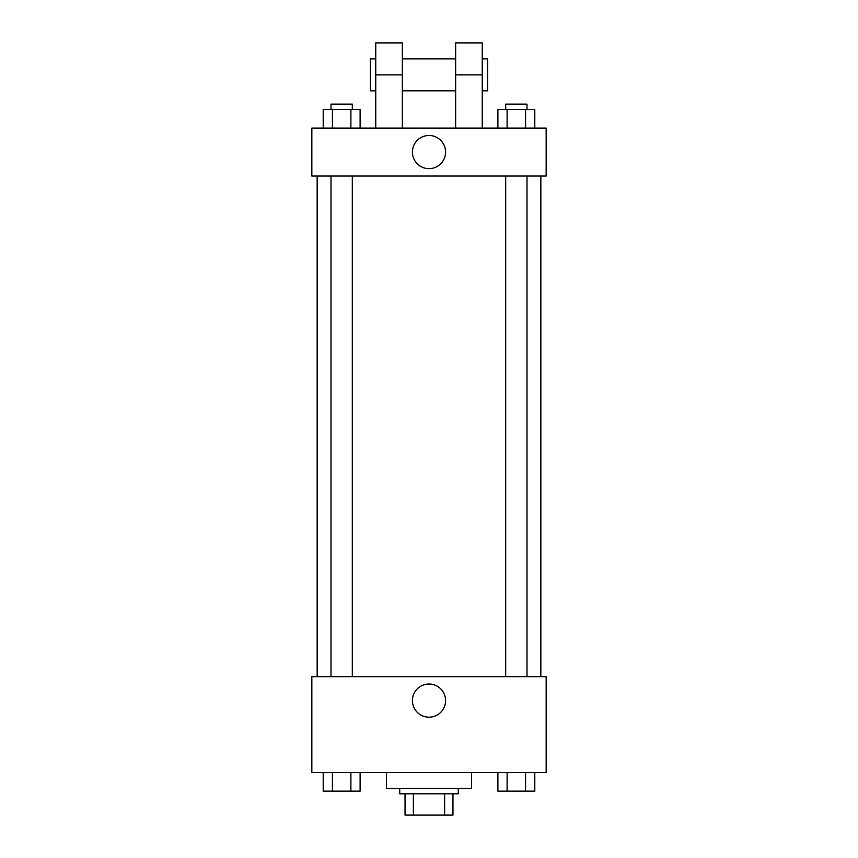 <?xml version="1.0" encoding="UTF-8"?>
<svg xmlns="http://www.w3.org/2000/svg" width="858" height="858" viewBox="0 0 858 858"><rect width="100%" height="100%" fill="white"/><g stroke="black" fill="none" stroke-linecap="round" stroke-linejoin="round"><path stroke-width="1.29" d="M444.626 793.8L444.626 815.1L405.04 815.1L405.04 793.8M444.626 815.1L452.96 815.1L452.96 793.8L452.96 815.1M458.29 788.47L458.29 793.8L399.71 793.8L399.71 788.47M413.374 793.8L413.374 815.1M386.4 772.5L386.4 788.47L471.6 788.47L471.6 772.5M546.16 772.5L311.84 772.5L311.84 676.64L546.16 676.64L546.16 772.5M445.581 700.6A16.581 16.581 0 0 1 420.71 714.961A16.581 16.581 0 0 1 420.71 686.239A16.581 16.581 0 0 1 445.581 700.6M540.84 176.04L540.84 676.64M505.684 676.64L505.684 176.04M352.316 176.04L352.316 676.64M546.16 176.04L311.84 176.04L311.84 128.11L546.16 128.11L546.16 176.04L311.84 176.04M534.791 772.5L534.791 791.14L497.887 791.14L497.887 772.5M525.568 772.5L525.568 791.14M507.11 772.5L507.11 791.14M526.994 791.14L505.684 791.14M360.113 772.5L360.113 791.14L323.209 791.14L323.209 772.5M350.89 772.5L350.89 791.14M332.432 772.5L332.432 791.14M352.316 791.14L331.006 791.14M534.791 128.11L534.791 109.47L497.887 109.47L497.887 128.11M525.568 109.47L525.568 128.11M507.11 109.47L507.11 128.11M505.684 109.47L505.684 104.14L526.994 104.14L526.994 109.47M360.113 128.11L360.113 109.47L323.209 109.47L323.209 128.11M350.89 109.47L350.89 128.11M332.432 109.47L332.432 128.11M331.006 109.47L331.006 104.14L352.316 104.14L352.316 109.47M412.419 152.07A16.581 16.581 0 0 1 437.29 137.709A16.581 16.581 0 0 1 437.29 166.431A16.581 16.581 0 0 1 412.419 152.07M455.63 128.11L455.63 74.85L482.26 74.85L482.26 42.9L455.63 42.9L455.63 74.85M455.63 58.88L402.37 58.88M375.74 128.11L375.74 74.85L402.37 74.85L402.37 128.11M402.37 74.85L402.37 42.9L375.74 42.9L375.74 74.85M482.26 128.11L482.26 74.85M482.26 90.83L487.58 90.83L487.58 58.88L482.26 58.88M375.74 58.88L370.42 58.88L370.42 90.83L375.74 90.83M317.16 176.04L317.16 676.64M526.994 676.64L526.994 176.04M331.006 176.04L331.006 676.64M455.63 90.83L402.37 90.83"/></g></svg>
